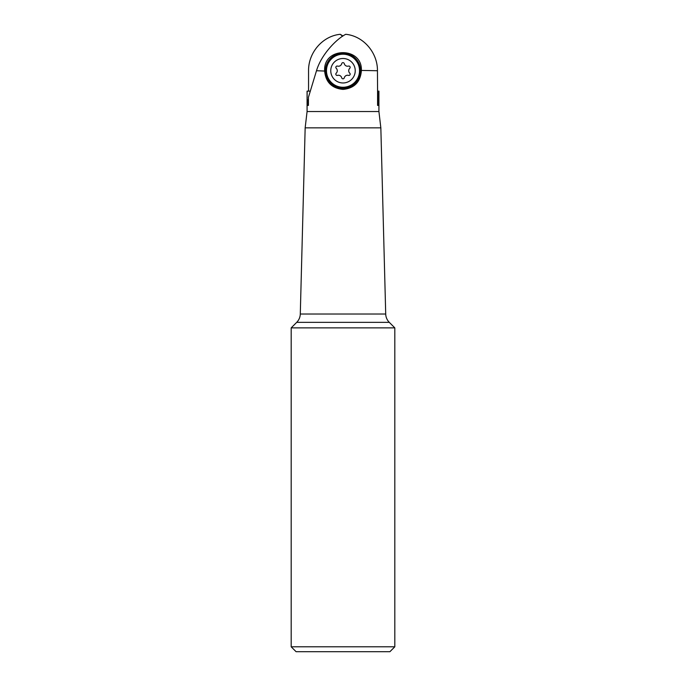 <?xml version="1.0" encoding="UTF-8"?>
<svg xmlns="http://www.w3.org/2000/svg" width="686" height="686" viewBox="0 0 686 686"><rect width="100%" height="100%" fill="white"/><g stroke="black" fill="none" stroke-linecap="round" stroke-linejoin="round"><path stroke-width="1.03" d="M343 35.981L340.256 34.3C322.3 36.049 308.306 52.933 308.554 70.735L308.554 91.135M340.256 34.3A90.012 88.64 180 0 1 342.588 36.255M378.475 91.135L378.475 105.412L377.574 105.412L377.574 91.135L378.921 91.135L378.921 111.535L307.079 111.535L307.079 91.135L310.089 91.135M377.574 91.135L377.446 70.735L361.359 70.426L361.359 71.044C360.287 82.191 354.173 88.314 343.026 89.403C331.844 88.323 325.713 82.2 324.641 71.044L316.495 70.735L308.426 97.343L308.426 105.412L307.525 105.412L307.525 101.399L307.131 104.04L307.131 91.135M307.525 101.399L308.426 99.144M307.525 105.412L308.426 105.412M377.574 105.412L378.475 105.412M316.495 70.735L316.598 70.426C321.477 54.177 336.852 38.742 345.744 34.3C363.7 36.049 377.694 52.933 377.446 70.735M361.359 70.426C362.491 46.768 323.526 46.717 324.641 70.426A18.359 18.359 0 0 1 324.744 68.48M343 88.28A17.544 17.544 0 0 0 360.544 70.735A17.544 17.544 0 0 0 343 53.191A17.544 17.544 0 0 0 325.456 70.735A17.544 17.544 0 0 0 343 88.28M307.079 111.535L305.159 127.853L380.841 127.853L378.921 111.535M291.19 327.865L394.81 327.865L394.81 646.804L389.914 651.7L296.086 651.7L291.19 646.804L291.19 327.865L296.704 322.351A12.237 12.237 0 0 0 300.288 314.017L305.159 127.853M380.841 127.853L385.712 314.017A12.237 12.237 0 0 0 389.296 322.351L394.81 327.865M394.81 646.804L291.19 646.804M355.237 70.735A12.237 12.237 0 0 1 343 82.972A12.237 12.237 0 0 1 330.763 70.735A12.237 12.237 0 0 1 343 58.499A12.237 12.237 0 0 1 355.237 70.735M337.272 70.735A3.37 3.37 0 0 1 336.234 73.17A1.312 1.312 0 0 0 337.503 75.383A3.37 3.37 0 0 1 341.722 77.818A1.312 1.312 0 0 0 344.278 77.818A3.37 3.37 0 0 1 348.497 75.383A1.312 1.312 0 0 0 349.766 73.17A3.37 3.37 0 0 1 349.766 68.3A1.312 1.312 0 0 0 348.497 66.096A3.37 3.37 0 0 1 344.278 63.652A1.312 1.312 0 0 0 341.722 63.652A3.37 3.37 0 0 1 337.503 66.096A1.312 1.312 0 0 0 336.234 68.3A3.37 3.37 0 0 1 337.272 70.735M359.524 70.735A16.524 16.524 0 0 0 343 54.211A16.524 16.524 0 0 0 326.476 70.735A16.524 16.524 0 0 0 343 87.259A16.524 16.524 0 0 0 359.524 70.735M385.712 314.017L300.288 314.017M296.704 322.351L389.296 322.351"/></g></svg>
